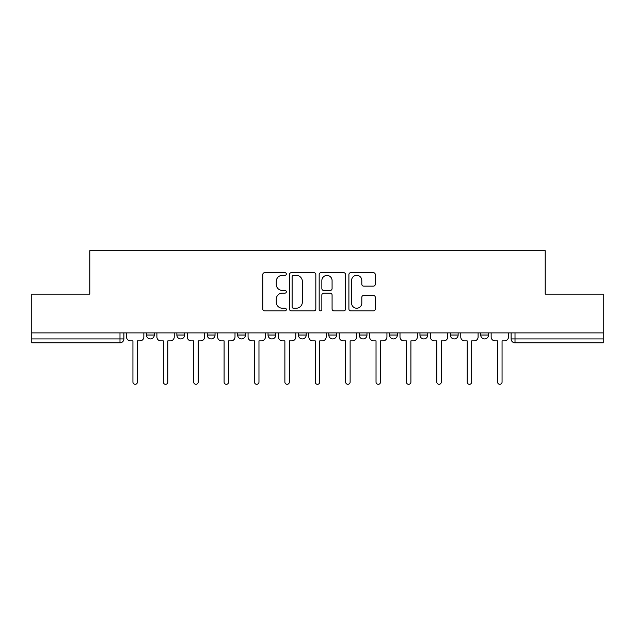 <?xml version="1.0" encoding="UTF-8"?>
<svg xmlns="http://www.w3.org/2000/svg" width="635" height="635" viewBox="0 0 635 635"><rect width="100%" height="100%" fill="white"/><g stroke="black" fill="none" stroke-linecap="round" stroke-linejoin="round"><path stroke-width="0.95" d="M286.337 274.01A1.341 1.341 0 0 0 284.996 272.669L264.684 272.669A1.913 1.913 0 0 0 262.771 274.582L262.771 308.999A1.913 1.913 0 0 0 264.684 310.904L284.996 310.904A1.341 1.341 0 0 0 286.337 309.57A1.341 1.341 0 0 0 284.996 308.229L282.369 308.229A6.12 6.12 0 0 1 276.249 302.109L276.249 299.244A6.12 6.12 0 0 1 282.369 293.124L284.996 293.124A1.341 1.341 0 0 0 286.337 291.79A1.341 1.341 0 0 0 284.996 290.449L282.369 290.449A6.12 6.12 0 0 1 276.249 284.329L276.249 281.464A6.12 6.12 0 0 1 282.369 275.344L284.996 275.344A1.341 1.341 0 0 0 286.337 274.01M450.342 332.891L450.342 335.034L458.137 335.034A3.897 3.897 0 0 1 454.239 338.923A3.897 3.897 0 0 1 450.342 335.034L450.342 332.891M419.957 332.891L419.957 335.034L427.752 335.034A3.897 3.897 0 0 1 423.855 338.923A3.897 3.897 0 0 1 419.957 335.034L419.957 332.891M268.026 335.034L268.026 332.891L268.026 335.034A3.897 3.897 0 0 0 271.923 338.923A3.897 3.897 0 0 1 268.026 335.034L275.812 335.034A3.897 3.897 0 0 1 271.923 338.923M207.248 332.891L207.248 335.034L215.043 335.034A3.897 3.897 0 0 1 211.145 338.923A3.897 3.897 0 0 1 207.248 335.034L207.248 332.891M176.863 335.034L176.863 332.891L176.863 335.034A3.897 3.897 0 0 0 180.761 338.923A3.897 3.897 0 0 1 176.863 335.034L184.658 335.034A3.897 3.897 0 0 1 180.761 338.923A3.897 3.897 0 0 0 184.658 335.034A3.897 3.897 0 0 1 180.761 338.923M146.479 335.034L146.479 332.891L146.479 335.034A3.897 3.897 0 0 0 150.376 338.923A3.897 3.897 0 0 1 146.479 335.034L154.273 335.034A3.897 3.897 0 0 1 150.376 338.923A3.897 3.897 0 0 0 154.273 335.034A3.897 3.897 0 0 1 150.376 338.923M373.38 286.147A1.913 1.913 0 0 0 375.285 284.234L375.285 274.582A1.913 1.913 0 0 0 373.38 272.669L350.814 272.669A1.913 1.913 0 0 0 348.901 274.582L348.901 308.999A1.913 1.913 0 0 0 350.814 310.904L373.38 310.904A1.913 1.913 0 0 0 375.285 308.999L375.285 297.331A1.913 1.913 0 0 0 373.38 295.418L363.72 295.418A1.913 1.913 0 0 0 361.807 297.331L361.807 303.117A5.112 5.112 0 0 1 356.695 308.229A5.112 5.112 0 0 1 351.584 303.117L351.584 280.464A5.112 5.112 0 0 1 356.695 275.344A5.112 5.112 0 0 1 361.807 280.464L361.807 284.234A1.913 1.913 0 0 0 363.72 286.147L373.38 286.147M31.75 332.891L31.75 294.124L89.797 294.124L89.797 250.69L545.203 250.69L545.203 294.124L603.25 294.124L603.25 332.891L31.75 332.891L31.75 338.923L123.881 338.923L123.881 332.891M315.825 274.582A1.913 1.913 0 0 0 313.912 272.669L291.354 272.669A1.913 1.913 0 0 0 289.441 274.582L289.441 308.999A1.913 1.913 0 0 0 291.354 310.904L313.912 310.904A1.913 1.913 0 0 0 315.825 308.999L315.825 274.582M321.088 272.669L343.646 272.669A1.913 1.913 0 0 1 345.559 274.582L345.559 308.999A1.913 1.913 0 0 1 343.646 310.904L333.994 310.904A1.913 1.913 0 0 1 332.081 308.999L332.081 295.037A1.913 1.913 0 0 0 330.168 293.124L323.763 293.124A1.913 1.913 0 0 0 321.85 295.037L321.85 309.57A1.341 1.341 0 0 1 320.508 310.904A1.341 1.341 0 0 1 319.175 309.57L319.175 274.582A1.913 1.913 0 0 1 321.088 272.669M511.119 332.891L511.119 338.923L603.25 338.923L603.25 342.821L515.009 342.821A3.897 3.897 0 0 1 511.119 338.923A3.897 3.897 0 0 0 515.009 342.821L515.009 332.891M603.25 332.891L603.25 338.923M123.881 338.923A3.897 3.897 0 0 1 119.991 342.821A3.897 3.897 0 0 0 123.881 338.923A3.897 3.897 0 0 1 119.991 342.821L31.75 342.821L31.75 338.923M488.521 332.891L488.521 335.034A3.897 3.897 0 0 1 484.624 338.923A3.897 3.897 0 0 1 480.727 335.034L488.521 335.034A3.897 3.897 0 0 1 484.624 338.923A3.897 3.897 0 0 0 488.521 335.034L488.521 332.891M480.727 332.891L480.727 335.034M458.137 332.891L458.137 335.034M427.752 332.891L427.752 335.034L427.752 332.891M397.359 332.891L397.359 335.034A3.897 3.897 0 0 1 393.47 338.923A3.897 3.897 0 0 1 389.572 335.034L397.359 335.034L397.359 332.891M389.572 332.891L389.572 335.034M366.974 332.891L366.974 335.034A3.897 3.897 0 0 1 363.077 338.923A3.897 3.897 0 0 1 359.188 335.034L366.974 335.034M359.188 332.891L359.188 335.034M336.59 332.891L336.59 335.034A3.897 3.897 0 0 1 332.692 338.923A3.897 3.897 0 0 1 328.795 335.034L336.59 335.034M328.795 332.891L328.795 335.034M306.205 332.891L306.205 335.034A3.897 3.897 0 0 1 302.308 338.923A3.897 3.897 0 0 1 298.41 335.034L306.205 335.034A3.897 3.897 0 0 1 302.308 338.923A3.897 3.897 0 0 0 306.205 335.034M298.41 332.891L298.41 335.034M275.812 332.891L275.812 335.034M245.427 332.891L245.427 335.034A3.897 3.897 0 0 1 241.53 338.923A3.897 3.897 0 0 1 237.641 335.034L245.427 335.034A3.897 3.897 0 0 1 241.53 338.923A3.897 3.897 0 0 0 245.427 335.034L245.427 332.891M237.641 332.891L237.641 335.034M215.043 332.891L215.043 335.034L215.043 332.891M184.658 332.891L184.658 335.034L184.658 332.891M154.273 332.891L154.273 335.034L154.273 332.891M293.457 275.344A1.341 1.341 0 0 0 292.116 276.685L292.116 306.895A1.341 1.341 0 0 0 293.457 308.229L296.227 308.229A6.12 6.12 0 0 0 302.347 302.109L302.347 281.464A6.12 6.12 0 0 0 296.227 275.344L293.457 275.344M332.081 280.559A5.112 5.112 0 0 0 326.962 275.439A5.112 5.112 0 0 0 321.85 280.559L321.85 288.536A1.913 1.913 0 0 0 323.763 290.449L330.168 290.449A1.913 1.913 0 0 0 332.081 288.536L332.081 280.559M126.516 336.979L126.516 332.891L126.516 336.979A3.897 3.897 0 0 0 130.405 340.876L132.937 340.876L132.937 382.072A2.238 2.238 0 0 0 135.184 384.31A2.238 2.238 0 0 0 137.422 382.072L137.422 340.876L139.954 340.876A3.897 3.897 0 0 0 143.851 336.979L143.851 332.891L143.851 336.979M130.405 340.876L132.937 340.876L132.937 382.072M137.422 382.072L137.422 340.876L139.954 340.876M156.901 336.979L156.901 332.891L156.901 336.979A3.897 3.897 0 0 0 160.798 340.876L163.33 340.876L163.33 382.072A2.238 2.238 0 0 0 165.568 384.31A2.238 2.238 0 0 0 167.807 382.072L167.807 340.876L170.339 340.876A3.897 3.897 0 0 0 174.236 336.979L174.236 332.891L174.236 336.979M187.285 336.979L187.285 332.891L187.285 336.979A3.897 3.897 0 0 0 191.183 340.876L193.715 340.876L193.715 382.072A2.238 2.238 0 0 0 195.953 384.31A2.238 2.238 0 0 0 198.191 382.072L198.191 340.876L200.723 340.876A3.897 3.897 0 0 0 204.621 336.979L204.621 332.891L204.621 336.979M160.798 340.876L163.33 340.876L163.33 382.072M167.807 382.072L167.807 340.876L170.339 340.876M191.183 340.876L193.715 340.876L193.715 382.072M198.191 382.072L198.191 340.876L200.723 340.876M217.67 336.979L217.67 332.891L217.67 336.979A3.897 3.897 0 0 0 221.567 340.876L224.099 340.876L224.099 382.072A2.238 2.238 0 0 0 226.338 384.31A2.238 2.238 0 0 0 228.584 382.072L228.584 340.876L231.116 340.876A3.897 3.897 0 0 0 235.006 336.979L235.006 332.891L235.006 336.979M248.063 336.979L248.063 332.891L248.063 336.979A3.897 3.897 0 0 0 251.952 340.876L254.484 340.876L254.484 382.072A2.238 2.238 0 0 0 256.731 384.31A2.238 2.238 0 0 0 258.969 382.072L258.969 340.876L261.501 340.876A3.897 3.897 0 0 0 265.398 336.979L265.398 332.891L265.398 336.979M278.447 336.979L278.447 332.891L278.447 336.979A3.897 3.897 0 0 0 282.345 340.876L284.877 340.876L284.877 382.072A2.238 2.238 0 0 0 287.115 384.31A2.238 2.238 0 0 0 289.354 382.072L289.354 340.876L291.886 340.876A3.897 3.897 0 0 0 295.783 336.979L295.783 332.891L295.783 336.979M221.567 340.876L224.099 340.876L224.099 382.072M228.584 382.072L228.584 340.876L231.116 340.876M251.952 340.876L254.484 340.876L254.484 382.072M258.969 382.072L258.969 340.876L261.501 340.876M282.345 340.876L284.877 340.876L284.877 382.072M289.354 382.072L289.354 340.876L291.886 340.876M308.832 336.979L308.832 332.891L308.832 336.979A3.897 3.897 0 0 0 312.73 340.876L315.262 340.876L315.262 382.072A2.238 2.238 0 0 0 317.5 384.31A2.238 2.238 0 0 0 319.738 382.072L319.738 340.876L322.27 340.876A3.897 3.897 0 0 0 326.168 336.979L326.168 332.891L326.168 336.979M312.73 340.876L315.262 340.876L315.262 382.072M319.738 382.072L319.738 340.876L322.27 340.876M339.217 336.979L339.217 332.891L339.217 336.979A3.897 3.897 0 0 0 343.114 340.876L345.646 340.876L345.646 382.072A2.238 2.238 0 0 0 347.885 384.31A2.238 2.238 0 0 0 350.123 382.072L350.123 340.876L352.655 340.876A3.897 3.897 0 0 0 356.552 336.979L356.552 332.891L356.552 336.979M343.114 340.876L345.646 340.876L345.646 382.072M350.123 382.072L350.123 340.876L352.655 340.876M369.602 336.979L369.602 332.891L369.602 336.979A3.897 3.897 0 0 0 373.499 340.876L376.031 340.876L376.031 382.072A2.238 2.238 0 0 0 378.269 384.31A2.238 2.238 0 0 0 380.516 382.072L380.516 340.876L383.048 340.876A3.897 3.897 0 0 0 386.937 336.979L386.937 332.891L386.937 336.979M373.499 340.876L376.031 340.876L376.031 382.072M380.516 382.072L380.516 340.876L383.048 340.876M399.994 336.979L399.994 332.891L399.994 336.979A3.897 3.897 0 0 0 403.884 340.876L406.416 340.876L406.416 382.072A2.238 2.238 0 0 0 408.662 384.31A2.238 2.238 0 0 0 410.901 382.072L410.901 340.876L413.433 340.876A3.897 3.897 0 0 0 417.33 336.979L417.33 332.891L417.33 336.979M403.884 340.876L406.416 340.876L406.416 382.072M410.901 382.072L410.901 340.876L413.433 340.876M430.379 336.979L430.379 332.891L430.379 336.979A3.897 3.897 0 0 0 434.276 340.876L436.809 340.876L436.809 382.072A2.238 2.238 0 0 0 439.047 384.31A2.238 2.238 0 0 0 441.285 382.072L441.285 340.876L443.817 340.876A3.897 3.897 0 0 0 447.715 336.979L447.715 332.891L447.715 336.979M434.276 340.876L436.809 340.876L436.809 382.072M441.285 382.072L441.285 340.876L443.817 340.876M460.764 336.979L460.764 332.891L460.764 336.979A3.897 3.897 0 0 0 464.661 340.876L467.193 340.876L467.193 382.072A2.238 2.238 0 0 0 469.432 384.31A2.238 2.238 0 0 0 471.67 382.072L471.67 340.876L474.202 340.876A3.897 3.897 0 0 0 478.099 336.979L478.099 332.891L478.099 336.979M464.661 340.876L467.193 340.876L467.193 382.072M471.67 382.072L471.67 340.876L474.202 340.876M491.149 336.979L491.149 332.891L491.149 336.979A3.897 3.897 0 0 0 495.046 340.876L497.578 340.876L497.578 382.072A2.238 2.238 0 0 0 499.816 384.31A2.238 2.238 0 0 0 502.063 382.072L502.063 340.876L504.595 340.876A3.897 3.897 0 0 0 508.484 336.979L508.484 332.891L508.484 336.979M495.046 340.876L497.578 340.876L497.578 382.072M502.063 382.072L502.063 340.876L504.595 340.876M119.991 332.891L119.991 342.821M515.009 342.821A3.897 3.897 0 0 1 511.119 338.923"/></g></svg>
